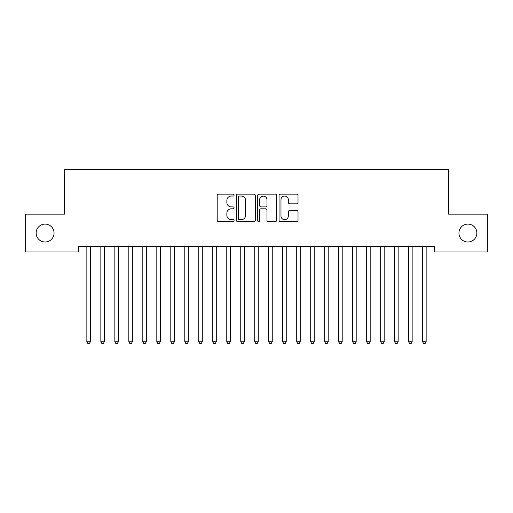 <?xml version="1.0" encoding="UTF-8"?>
<svg xmlns="http://www.w3.org/2000/svg" width="513" height="513" viewBox="0 0 513 513"><rect width="100%" height="100%" fill="white"/><g stroke="black" fill="none" stroke-linecap="round" stroke-linejoin="round"><path stroke-width="0.77" d="M234.114 195.094A0.962 0.962 0 0 0 233.152 194.132L218.564 194.132A1.372 1.372 0 0 0 217.191 195.511L217.191 220.224A1.372 1.372 0 0 0 218.564 221.603L233.152 221.603A0.962 0.962 0 0 0 234.114 220.641A0.962 0.962 0 0 0 233.152 219.679L231.267 219.679A4.393 4.393 0 0 1 226.868 215.28L226.868 213.222A4.393 4.393 0 0 1 231.267 208.829L233.152 208.829A0.962 0.962 0 0 0 234.114 207.868A0.962 0.962 0 0 0 233.152 206.906L231.267 206.906A4.393 4.393 0 0 1 226.868 202.513L226.868 200.455A4.393 4.393 0 0 1 231.267 196.056L233.152 196.056A0.962 0.962 0 0 0 234.114 195.094M458.949 233.049A8.952 8.952 0 0 0 467.901 242.008A8.952 8.952 0 0 0 476.859 233.049A8.952 8.952 0 0 0 467.901 224.098A8.952 8.952 0 0 0 458.949 233.049M36.141 233.049A8.952 8.952 0 0 0 45.099 242.008A8.952 8.952 0 0 0 54.051 233.049A8.952 8.952 0 0 0 45.099 224.098A8.952 8.952 0 0 0 36.141 233.049M296.636 203.815A1.372 1.372 0 0 0 298.008 202.443L298.008 195.511A1.372 1.372 0 0 0 296.636 194.132L280.431 194.132A1.372 1.372 0 0 0 279.059 195.511L279.059 220.224A1.372 1.372 0 0 0 280.431 221.603L296.636 221.603A1.372 1.372 0 0 0 298.008 220.224L298.008 211.85A1.372 1.372 0 0 0 296.636 210.477L289.698 210.477A1.372 1.372 0 0 0 288.325 211.85L288.325 216.005A3.674 3.674 0 0 1 284.651 219.679A3.674 3.674 0 0 1 280.977 216.005L280.977 199.73A3.674 3.674 0 0 1 284.651 196.056A3.674 3.674 0 0 1 288.325 199.73L288.325 202.443A1.372 1.372 0 0 0 289.698 203.815L296.636 203.815M434.607 246.343L78.393 246.343L78.393 251.941L25.65 251.941L25.65 214.165L64.407 214.165L64.407 169.393L448.593 169.393L448.593 214.165L487.35 214.165L487.35 251.941L434.607 251.941L434.607 246.343M255.301 195.511A1.372 1.372 0 0 0 253.922 194.132L237.718 194.132A1.372 1.372 0 0 0 236.346 195.511L236.346 220.224A1.372 1.372 0 0 0 237.718 221.603L253.922 221.603A1.372 1.372 0 0 0 255.301 220.224L255.301 195.511M259.078 194.132L275.282 194.132A1.372 1.372 0 0 1 276.654 195.511L276.654 220.224A1.372 1.372 0 0 1 275.282 221.603L268.344 221.603A1.372 1.372 0 0 1 266.972 220.224L266.972 210.202A1.372 1.372 0 0 0 265.599 208.829L260.995 208.829A1.372 1.372 0 0 0 259.623 210.202L259.623 220.641A0.962 0.962 0 0 1 258.661 221.603A0.962 0.962 0 0 1 257.699 220.641L257.699 195.511A1.372 1.372 0 0 1 259.078 194.132M239.231 196.056A0.962 0.962 0 0 0 238.269 197.018L238.269 218.718A0.962 0.962 0 0 0 239.231 219.679L241.219 219.679A4.393 4.393 0 0 0 245.618 215.28L245.618 200.455A4.393 4.393 0 0 0 241.219 196.056L239.231 196.056M266.972 199.801A3.674 3.674 0 0 0 263.297 196.126A3.674 3.674 0 0 0 259.623 199.801L259.623 205.533A1.372 1.372 0 0 0 260.995 206.906L265.599 206.906A1.372 1.372 0 0 0 266.972 205.533L266.972 199.801M86.678 246.343L86.761 246.548A1.398 1.398 0 0 1 86.857 247.067L86.857 341.786L90.359 341.786L90.359 247.067A1.398 1.398 0 0 1 90.461 246.548L90.544 246.343M90.359 341.786L89.307 343.607L87.909 343.607L86.857 341.786M100.67 246.343L100.747 246.548A1.398 1.398 0 0 1 100.849 247.067L100.849 341.786L104.351 341.786L104.351 247.067A1.398 1.398 0 0 1 104.453 246.548L104.53 246.343M104.351 341.786L103.299 343.607L101.901 343.607L100.849 341.786M114.656 246.343L114.739 246.548A1.398 1.398 0 0 1 114.841 247.067L114.841 341.786L118.343 341.786L118.343 247.067A1.398 1.398 0 0 1 118.439 246.548L118.522 246.343M118.343 341.786L117.291 343.607L115.893 343.607L114.841 341.786M128.648 246.343L128.731 246.548A1.398 1.398 0 0 1 128.834 247.067L128.834 341.786L132.328 341.786L132.328 247.067A1.398 1.398 0 0 1 132.431 246.548L132.514 246.343M132.328 341.786L131.283 343.607L129.885 343.607L128.834 341.786M142.64 246.343L142.723 246.548A1.398 1.398 0 0 1 142.826 247.067L142.826 341.786L146.32 341.786L146.32 247.067A1.398 1.398 0 0 1 146.423 246.548L146.506 246.343M146.32 341.786L145.275 343.607L143.871 343.607L142.826 341.786M156.632 246.343L156.715 246.548A1.398 1.398 0 0 1 156.818 247.067L156.818 341.786L160.312 341.786L160.312 247.067A1.398 1.398 0 0 1 160.415 246.548L160.498 246.343M160.312 341.786L159.261 343.607L157.863 343.607L156.818 341.786M170.624 246.343L170.707 246.548A1.398 1.398 0 0 1 170.803 247.067L170.803 341.786L174.305 341.786L174.305 247.067A1.398 1.398 0 0 1 174.407 246.548L174.484 246.343M174.305 341.786L173.253 343.607L171.855 343.607L170.803 341.786M184.616 246.343L184.693 246.548A1.398 1.398 0 0 1 184.795 247.067L184.795 341.786L188.297 341.786L188.297 247.067A1.398 1.398 0 0 1 188.393 246.548L188.476 246.343M188.297 341.786L187.245 343.607L185.847 343.607L184.795 341.786M198.602 246.343L198.685 246.548A1.398 1.398 0 0 1 198.787 247.067L198.787 341.786L202.282 341.786L202.282 247.067A1.398 1.398 0 0 1 202.385 246.548L202.468 246.343M202.282 341.786L201.237 343.607L199.839 343.607L198.787 341.786M212.594 246.343L212.677 246.548A1.398 1.398 0 0 1 212.78 247.067L212.78 341.786L216.274 341.786L216.274 247.067A1.398 1.398 0 0 1 216.377 246.548L216.46 246.343M216.274 341.786L215.229 343.607L213.825 343.607L212.78 341.786M226.586 246.343L226.669 246.548A1.398 1.398 0 0 1 226.772 247.067L226.772 341.786L230.266 341.786L230.266 247.067A1.398 1.398 0 0 1 230.369 246.548L230.452 246.343M230.266 341.786L229.215 343.607L227.817 343.607L226.772 341.786M240.578 246.343L240.661 246.548A1.398 1.398 0 0 1 240.757 247.067L240.757 341.786L244.259 341.786L244.259 247.067A1.398 1.398 0 0 1 244.361 246.548L244.444 246.343M244.259 341.786L243.207 343.607L241.809 343.607L240.757 341.786M254.57 246.343L254.647 246.548A1.398 1.398 0 0 1 254.749 247.067L254.749 341.786L258.251 341.786L258.251 247.067A1.398 1.398 0 0 1 258.353 246.548L258.43 246.343M258.251 341.786L257.199 343.607L255.801 343.607L254.749 341.786M268.555 246.343L268.639 246.548A1.398 1.398 0 0 1 268.741 247.067L268.741 341.786L272.243 341.786L272.243 247.067A1.398 1.398 0 0 1 272.339 246.548L272.422 246.343M272.243 341.786L271.191 343.607L269.793 343.607L268.741 341.786M282.548 246.343L282.631 246.548A1.398 1.398 0 0 1 282.734 247.067L282.734 341.786L286.228 341.786L286.228 247.067A1.398 1.398 0 0 1 286.331 246.548L286.414 246.343M286.228 341.786L285.183 343.607L283.785 343.607L282.734 341.786M296.54 246.343L296.623 246.548A1.398 1.398 0 0 1 296.726 247.067L296.726 341.786L300.22 341.786L300.22 247.067A1.398 1.398 0 0 1 300.323 246.548L300.406 246.343M300.22 341.786L299.175 343.607L297.771 343.607L296.726 341.786M310.532 246.343L310.615 246.548A1.398 1.398 0 0 1 310.718 247.067L310.718 341.786L314.212 341.786L314.212 247.067A1.398 1.398 0 0 1 314.315 246.548L314.398 246.343M314.212 341.786L313.161 343.607L311.763 343.607L310.718 341.786M324.524 246.343L324.607 246.548A1.398 1.398 0 0 1 324.703 247.067L324.703 341.786L328.205 341.786L328.205 247.067A1.398 1.398 0 0 1 328.307 246.548L328.384 246.343M328.205 341.786L327.153 343.607L325.755 343.607L324.703 341.786M338.516 246.343L338.593 246.548A1.398 1.398 0 0 1 338.695 247.067L338.695 341.786L342.197 341.786L342.197 247.067A1.398 1.398 0 0 1 342.293 246.548L342.376 246.343M342.197 341.786L341.145 343.607L339.747 343.607L338.695 341.786M352.502 246.343L352.585 246.548A1.398 1.398 0 0 1 352.688 247.067L352.688 341.786L356.182 341.786L356.182 247.067A1.398 1.398 0 0 1 356.285 246.548L356.368 246.343M356.182 341.786L355.137 343.607L353.739 343.607L352.688 341.786M366.494 246.343L366.577 246.548A1.398 1.398 0 0 1 366.68 247.067L366.68 341.786L370.174 341.786L370.174 247.067A1.398 1.398 0 0 1 370.277 246.548L370.36 246.343M370.174 341.786L369.129 343.607L367.725 343.607L366.68 341.786M380.486 246.343L380.569 246.548A1.398 1.398 0 0 1 380.672 247.067L380.672 341.786L384.166 341.786L384.166 247.067A1.398 1.398 0 0 1 384.269 246.548L384.352 246.343M384.166 341.786L383.115 343.607L381.717 343.607L380.672 341.786M394.478 246.343L394.561 246.548A1.398 1.398 0 0 1 394.657 247.067L394.657 341.786L398.159 341.786L398.159 247.067A1.398 1.398 0 0 1 398.261 246.548L398.345 246.343M398.159 341.786L397.107 343.607L395.709 343.607L394.657 341.786M408.47 246.343L408.547 246.548A1.398 1.398 0 0 1 408.649 247.067L408.649 341.786L412.151 341.786L412.151 247.067A1.398 1.398 0 0 1 412.253 246.548L412.33 246.343M412.151 341.786L411.099 343.607L409.701 343.607L408.649 341.786M422.455 246.343L422.539 246.548A1.398 1.398 0 0 1 422.641 247.067L422.641 341.786L426.143 341.786L426.143 247.067A1.398 1.398 0 0 1 426.239 246.548L426.322 246.343M426.143 341.786L425.091 343.607L423.693 343.607L422.641 341.786"/></g></svg>
